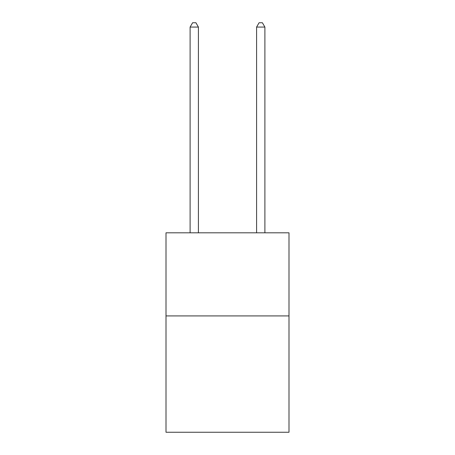 <?xml version="1.0" encoding="UTF-8"?>
<svg xmlns="http://www.w3.org/2000/svg" width="455" height="455" viewBox="0 0 455 455"><rect width="100%" height="100%" fill="white"/><g stroke="black" fill="none" stroke-linecap="round" stroke-linejoin="round"><path stroke-width="0.68" d="M288.993 315.912L288.993 432.25L166.007 432.25L166.007 232.818L288.993 232.818L288.993 315.912L166.007 315.912M198.414 232.818L198.414 27.072L190.105 27.072L190.105 232.818M190.105 27.072L192.601 22.75L195.923 22.75L198.414 27.072M264.895 232.818L264.895 27.072L256.586 27.072L256.586 232.818M256.586 27.072L259.077 22.75L262.399 22.75L264.895 27.072"/></g></svg>
